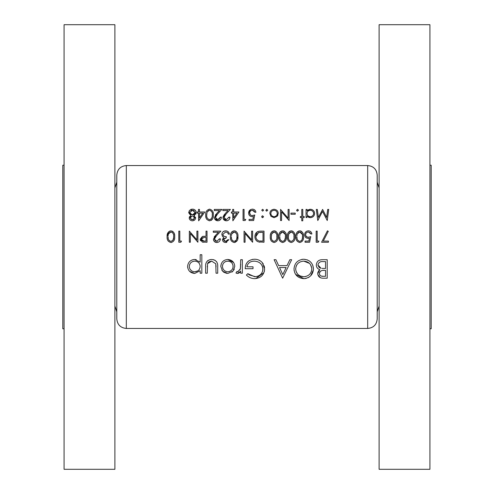 <?xml version="1.0" encoding="UTF-8"?>
<svg xmlns="http://www.w3.org/2000/svg" width="494" height="494" viewBox="0 0 494 494"><rect width="100%" height="100%" fill="white"/><g stroke="black" fill="none" stroke-linecap="round" stroke-linejoin="round"><path stroke-width="0.74" d="M116.794 318.933L116.794 175.067C117.362 169.281 120.536 166.108 126.322 165.546L126.322 328.454C120.536 327.893 117.362 324.719 116.794 318.933M114.892 24.7L114.892 469.3L64.078 469.3L64.078 24.7L114.892 24.7M64.078 165.224L62.806 165.224L62.806 328.776L64.078 328.776M126.322 328.454L367.678 328.454L367.678 165.546C373.464 166.108 376.638 169.281 377.206 175.067L377.206 247L377.206 182.218L379.108 187.93M377.206 247L377.206 318.933C376.638 324.719 373.464 327.893 367.678 328.454M379.108 247L379.108 469.3L429.922 469.3L429.922 24.7L379.108 24.7L379.108 247M429.922 165.224L431.194 165.224L431.194 328.776L429.922 328.776M227.771 273.448L232.921 271.212L234.774 266.42C234.428 262.184 232.094 259.869 227.771 259.467C223.479 259.863 221.151 262.178 220.787 266.42L222.64 271.225L227.771 273.448M201.83 273.213L201.83 254.725L200.169 254.725L200.169 262.153L194.661 259.467C190.332 259.893 187.979 262.24 187.609 266.494C187.992 270.7 190.363 273.021 194.716 273.448L200.169 270.712L200.169 273.213L201.83 273.213M242.356 273.213L242.356 259.702L240.695 259.702L240.399 268.878L237.719 271.786L236.867 271.546L235.959 272.984L237.404 273.448L240.695 271.225L240.695 273.213L242.356 273.213M282.642 278.19L291.651 259.702L289.842 259.702L287.026 265.63L278.647 265.63L275.918 259.702L274.114 259.702L282.642 278.19M327.201 278.19L327.201 259.702L322.199 259.702C318.673 259.807 316.703 261.554 316.296 264.951C316.382 267.297 317.568 268.872 319.853 269.675L317.716 273.608C318.111 276.807 320.069 278.332 323.595 278.19L327.201 278.19M303.853 278.659C309.849 277.98 313.048 274.713 313.455 268.866C312.968 263.03 309.713 259.819 303.705 259.227C297.721 259.838 294.492 263.08 294.023 268.952C294.449 274.849 297.728 278.091 303.853 278.659L295.591 274.343M246.383 275.034C248.587 277.356 251.36 278.567 254.688 278.659C260.838 278.141 264.148 274.899 264.636 268.952L262.37 262.722C260.258 260.344 257.584 259.183 254.354 259.227C248.463 259.69 245.413 262.851 245.197 268.711L253.021 268.711L253.021 266.816L246.858 266.816C247.778 263.123 250.23 261.227 254.212 261.122C259.406 261.437 262.32 264.074 262.975 269.026C262.468 273.744 259.727 276.325 254.743 276.764L247.809 273.688L246.383 275.034M217.706 273.213L217.706 266.76C218.021 262.333 216.002 259.906 211.654 259.467C207.357 259.881 205.35 262.271 205.621 266.637L205.621 273.213L207.282 273.213L207.554 263.654L211.642 261.122L215.785 263.79L216.051 273.213L217.706 273.213M180.86 242.239L181.514 241.097L179.804 241.097L179.804 231.124L178.803 231.124L178.803 242.239L180.86 242.239M328.714 209.419L327.707 209.419L326.645 217.434L322.619 209.419L318.383 217.416L317.321 209.419L316.314 209.419L317.79 220.534L322.514 211.413L327.244 220.534L328.714 209.419M219.416 238.818L216.841 241.381L214.427 239.127L216.533 235.724L220.843 231.124L213.291 231.124L213.291 232.26L218.459 232.26L215.68 235.23L213.433 239.22C213.618 241.263 214.736 242.369 216.786 242.523C219.021 242.307 220.231 241.072 220.417 238.818L219.416 238.818L219.305 239.497M237.941 236.675C238.275 233.545 237.04 231.593 234.224 230.834C231.383 231.575 230.099 233.52 230.389 236.675C230.099 239.825 231.377 241.776 234.224 242.523C237.04 241.764 238.275 239.812 237.941 236.675L235.187 242.381M302.779 220.818L302.779 217.545L304.205 217.545L304.205 216.545L302.779 216.545L302.779 209.419L301.778 209.419L301.778 216.545L300.358 216.545L300.358 217.545L301.778 217.545L301.778 220.818L302.779 220.818M295.227 214.266L295.227 213.124L290.954 213.124L290.954 214.266L295.227 214.266M274.059 217.687L277.153 216.341L278.27 213.457C278.134 210.981 276.726 209.586 274.059 209.277C271.41 209.579 270.008 210.975 269.86 213.457L270.971 216.347L274.059 217.687L270.971 216.347M262.666 217.687L263.592 216.761L262.666 215.835L261.74 216.761L262.666 217.687M328.43 242.239L328.43 241.097L323.274 241.097L328.294 231.309L327.429 230.834L321.588 242.239L328.43 242.239M305.057 242.239L309.621 242.239L310.757 236.682L308.312 237.25C306.681 237.206 305.786 236.391 305.632 234.798C305.774 233.075 306.712 232.137 308.447 231.976L310.899 233.971L311.899 233.971C311.584 232.05 310.454 231.001 308.509 230.834C306.089 231.025 304.798 232.328 304.631 234.755C304.742 236.959 305.91 238.176 308.126 238.386L309.435 238.176L308.836 241.097L305.057 241.097L305.057 242.239M294.943 236.675C295.276 233.545 294.041 231.593 291.225 230.834C288.379 231.575 287.1 233.52 287.391 236.675C287.1 239.825 288.379 241.776 291.225 242.523C294.041 241.764 295.276 239.812 294.943 236.675C295.27 239.831 294.029 241.782 291.225 242.523M277.844 236.675C278.178 233.545 276.936 231.593 274.127 230.834C271.28 231.575 270.002 233.52 270.286 236.675C270.002 239.825 271.28 241.776 274.127 242.523C276.936 241.764 278.178 239.812 277.844 236.675C278.171 239.831 276.93 241.782 274.127 242.523M252.619 231.124L251.619 231.124L251.619 239.849L244.067 231.124L244.067 242.239L245.067 242.239L245.067 233.489L252.619 242.239L252.619 231.124M249.056 220.534L253.613 220.534L254.756 214.976L252.304 215.551C250.625 215.458 249.736 214.643 249.624 213.093C249.711 211.438 250.649 210.493 252.446 210.277L254.898 212.272L255.898 212.272C255.651 210.413 254.521 209.363 252.508 209.135C250.007 209.407 248.717 210.71 248.63 213.05C248.68 215.199 249.847 216.409 252.125 216.687L253.434 216.471L252.835 219.398L249.056 219.398L249.056 220.534M232.872 220.818L238.942 211.988L233.668 211.988L233.668 209.419L232.668 209.419L232.668 211.988L231.383 211.988L231.383 213.124L232.668 213.124L232.872 220.818M220.417 217.113L217.835 219.682L215.427 217.428L217.527 214.019L221.837 209.419L214.285 209.419L214.285 210.561L219.459 210.561L216.675 213.532L214.427 217.514C214.563 219.509 215.68 220.614 217.786 220.818C220.071 220.552 221.281 219.317 221.411 217.113L220.417 217.113L220.305 217.774M198.668 220.818L204.738 211.988L199.465 211.988L199.465 209.419L198.471 209.419L198.471 211.988L197.186 211.988L197.186 213.124L198.471 213.124L198.668 220.818M190.783 215.612L189.208 217.934C189.412 219.7 190.462 220.664 192.364 220.818C194.278 220.695 195.365 219.744 195.618 217.971L193.994 215.612L196.186 212.568C196.019 210.438 194.766 209.295 192.425 209.135L189.48 210.358L188.634 212.661L190.783 215.612L188.634 212.661M213.291 214.976C213.68 211.926 212.445 209.981 209.573 209.135C206.665 209.975 205.387 211.92 205.739 214.976C205.399 218.039 206.677 219.991 209.573 220.818C212.439 219.966 213.68 218.015 213.291 214.976M228.963 217.113L226.388 219.682L223.973 217.428L226.079 214.019L230.389 209.419L222.837 209.419L222.837 210.561L228.006 210.561L225.227 213.532L222.979 217.514C223.109 219.509 224.233 220.614 226.338 220.818C228.623 220.552 229.827 219.317 229.963 217.113L228.963 217.113L228.858 217.774M245.129 220.534L245.777 219.398L244.067 219.398L244.067 209.419L243.073 209.419L243.073 220.534L245.129 220.534M262.666 211.129L263.592 210.203L262.666 209.277L261.74 210.203L262.666 211.129M264.018 231.124L260.573 231.124C256.985 231.173 255.089 232.977 254.898 236.54C254.867 239.034 255.985 240.8 258.245 241.838L264.018 242.239L264.018 231.124M286.39 236.675C286.73 233.545 285.489 231.593 282.673 230.834C279.832 231.575 278.554 233.52 278.838 236.675C278.548 239.825 279.832 241.776 282.673 242.523C285.489 241.764 286.73 239.812 286.39 236.675C286.718 239.831 285.483 241.782 282.673 242.523M303.489 236.675C303.829 233.545 302.587 231.593 299.778 230.834C296.931 231.575 295.653 233.52 295.937 236.675C295.653 239.825 296.931 241.776 299.778 242.523C302.587 241.764 303.829 239.812 303.489 236.675M318.229 242.239L318.883 241.097L317.173 241.097L317.173 231.124L316.172 231.124L316.172 242.239L318.229 242.239M266.797 211.129L267.723 210.203L266.797 209.277L265.871 210.203L266.797 211.129M289.101 209.419L288.101 209.419L288.101 218.15L280.549 209.419L280.549 220.534L281.549 220.534L281.549 211.79L289.101 220.534L289.101 209.419M297.579 211.129L298.506 210.203L297.579 209.277L296.653 210.203L297.579 211.129M306.058 217.545L307.052 217.545L307.052 216.039L310.337 217.687C312.998 217.385 314.419 215.989 314.604 213.507C314.462 211.018 313.048 209.61 310.374 209.277L307.052 210.827L307.052 209.419L306.058 209.419L306.058 217.545M227.969 239.67L225.641 241.381L223.405 239.639L226.258 237.818L226.258 236.682C224.381 236.793 223.239 236.008 222.837 234.329L225.665 231.976L227.524 232.575L228.395 234.113L229.389 234.113C229.018 232.063 227.783 230.97 225.684 230.834C223.381 230.976 222.096 232.174 221.837 234.422L222.504 236.398L223.708 237.348L222.411 239.633C222.677 241.455 223.763 242.418 225.653 242.523L228.963 239.67L227.802 240.022M207.017 242.239L207.017 231.124L206.023 231.124L206.023 236.249L202.398 236.435L200.181 239.257L202.305 242.072L207.017 242.239M174.672 236.675C175.006 233.545 173.771 231.593 170.955 230.834C168.108 231.575 166.83 233.52 167.12 236.675C166.83 239.825 168.108 241.776 170.955 242.523C173.771 241.764 175.006 239.812 174.672 236.675C175 239.831 173.758 241.782 170.955 242.523L171.443 242.486M197.896 231.124L196.902 231.124L196.902 239.849L189.35 231.124L189.35 242.239L190.344 242.239L190.344 233.489L197.896 242.239L197.896 231.124M321.415 278.011L320.853 277.881M320.39 277.721L317.821 274.621M317.716 273.608L317.747 273.021M317.827 272.546L318.926 270.409M319.853 269.675L318.389 268.977M317.389 268.094L316.716 267.001M318.982 260.437L319.667 260.122M320.285 259.93L321.088 259.776M319.488 272.781L319.377 273.577C319.933 271.144 321.613 270.076 324.422 270.366L325.54 270.366L325.54 276.294L323.286 276.294C321.038 276.455 319.735 275.547 319.377 273.577L319.451 274.226M319.711 274.892L320.618 275.763M321.421 276.084L323.286 276.294M324.422 270.366L323.193 270.409M321.057 270.897L319.914 271.885M319.828 272.021L319.525 272.651M319.853 267.853L320.983 268.254L317.957 264.951C318.581 262.407 320.316 261.289 323.175 261.598L325.54 261.598L325.54 268.47L321.909 268.384M323.175 261.598C320.34 261.27 318.599 262.388 317.957 264.951L318.013 265.55M318.439 266.612L319.828 267.841M189.307 217.218L189.64 216.557M190.777 209.425L191.579 209.203M193.216 209.19L193.907 209.351M195.136 210.104L195.914 211.247M196.044 213.519L195.673 214.26M194.797 215.131L194.445 215.365M195.501 217.243L195.587 217.595M194.617 220.021L192.975 220.769M189.449 219.033L189.27 218.502M190.919 219.268L192.419 219.682L190.258 218.348M190.295 217.465L190.202 217.978L191.968 216.15M191.258 216.391L190.888 216.638M190.875 216.644L190.394 217.243M192.784 216.15L194.624 217.953L194.451 217.28M194.408 217.212L192.87 216.162M194.574 218.323L192.419 219.682L193.321 219.546M193.5 219.472L193.907 219.237M190.474 214.303L192.351 214.976L189.634 212.636L189.69 213.105M189.962 213.729L190.425 214.26M189.801 211.809L189.634 212.636L192.419 210.277L191.87 210.314M191.839 210.314L190.857 210.642M193.518 210.432L192.419 210.277L195.192 212.531L195.136 212.062M194.352 210.858L193.969 210.617M193.697 214.692L195.192 212.531L192.351 214.976L193.42 214.81M199.465 213.124L202.781 213.124L199.465 217.953L199.465 213.124M213 212.167L213.173 213.081M212.562 218.941L212.253 219.429M211.623 220.096L211.08 220.454M206.875 219.459L206.566 218.99M205.992 217.533L205.862 216.866M212.272 215.761L212.29 214.976C212.636 217.366 211.722 218.935 209.536 219.682L209.931 219.645M211 219.157L212.056 217.409M212.124 217.125L212.216 216.483M212.222 216.452L212.247 216.144M209.135 219.645L209.536 219.682C207.369 218.91 206.43 217.341 206.733 214.976L206.955 212.858M206.906 216.934L206.986 217.267M206.782 213.908L206.733 214.976M207.486 211.475L207.153 212.185L209.104 210.314M208.703 210.438L208.227 210.691M209.95 210.314L209.536 210.277C211.735 211.031 212.648 212.599 212.29 214.976L212.272 214.155M212.043 212.488L211.895 212.043M211.846 211.932L211.024 210.821M216.199 219.083L217.835 219.682L219.756 218.854M219.577 220.367L219.237 220.54M219.188 220.559L218.527 220.756M217.786 220.818L214.662 218.768M214.655 218.749L214.482 218.144M215.316 215.112L215.884 214.408M217.527 214.019L216.286 215.396M215.829 216.026L215.619 216.44M215.477 216.922L215.6 218.292M228.129 220.367L227.783 220.54M227.734 220.559L227.079 220.756M226.338 220.818L223.214 218.768M223.202 218.749L223.035 218.144M223.022 216.934L224.43 214.408M226.079 214.019L224.838 215.396M224.381 216.026L224.171 216.44M224.023 216.922L224.153 218.292M224.745 219.083L226.388 219.682M233.668 213.124L236.978 213.124L233.668 217.953L233.668 213.124M253.434 216.471L252.125 216.687M248.63 213.05L250.649 209.549M254.033 209.475L254.453 209.734M254.898 212.272L254.095 210.852M253.329 210.425L252.446 210.277M249.668 212.568L250.322 214.834M250.365 214.878L250.73 215.149M251.779 215.514L252.947 215.495M253.576 215.372L254.756 214.976M259.998 242.171L259.115 242.06M257.473 241.486L256.868 241.078M256.781 241.01L256.207 240.442M256.182 240.417L255.701 239.732M254.898 236.54L254.966 235.564M255.262 234.341L257.226 231.84M257.3 231.797L258.35 231.371M258.177 240.535L258.825 240.782C256.88 240.053 255.904 238.639 255.898 236.54L258.566 232.544L263.024 232.26L263.024 241.097L259.616 240.949M260.77 241.06L262.24 241.097M255.929 235.897L255.935 237.231M255.948 237.342L256.065 237.929M256.454 238.898L257.115 239.781M259.319 232.384L257.961 232.791M256.991 233.52L256.54 234.094M256.287 234.57L256.04 235.268M256.04 235.292L255.966 235.65M261.746 232.26L260.177 232.304M274.615 230.871L275.096 230.982M275.627 231.198L275.979 231.408M277.579 233.965L277.721 234.736M271.373 241.084L271.076 240.621M270.521 239.127L270.422 238.608M270.348 235.329L270.638 233.773M270.675 233.643L271.008 232.865M271.323 232.334L271.935 231.649M272.83 231.099L273.157 230.976M273.713 241.35L274.09 241.381C271.966 240.689 271.027 239.121 271.286 236.682L271.706 233.884L274.09 231.976C276.239 232.655 277.159 234.224 276.844 236.682C277.153 239.145 276.232 240.708 274.09 241.381C276.232 240.708 277.153 239.145 276.844 236.682L276.825 235.904M271.336 235.607L271.336 237.768M271.447 238.565L271.552 239.016M271.817 239.751L272.676 240.881M272.052 233.156L271.509 234.564M276.294 233.415L274.09 231.976L272.707 232.446M276.634 234.354L276.418 233.687M283.167 230.871L283.649 230.982M284.173 231.198L284.532 231.408M286.131 233.965L286.273 234.736M279.925 241.084L279.629 240.621M279.067 239.127L278.974 238.608M278.974 234.718L279.19 233.773M279.227 233.643L279.548 232.878M280.092 232.05L280.487 231.649M281.376 231.099L281.704 230.976M285.371 237.509L285.396 236.682C285.699 239.145 284.785 240.708 282.642 241.381L283.019 241.35M284.056 240.893L284.587 240.35M284.6 240.337L285.359 237.75M282.265 241.35L282.642 241.381C280.518 240.689 279.579 239.121 279.839 236.682L279.882 237.768M279.993 238.565L280.098 239.016M280.364 239.751L281.222 240.881M279.888 235.607L280.055 234.564M280.604 233.156L280.259 233.884L282.642 231.976L281.253 232.446M285.186 234.354L282.642 231.976C284.791 232.655 285.705 234.224 285.396 236.682L285.378 235.904M291.719 230.871L292.201 230.982M292.726 231.198L293.084 231.408M294.677 233.965L294.819 234.736M288.471 241.084L288.175 240.621M287.619 239.127L287.52 238.608M287.446 235.329L287.736 233.773M287.78 233.643L288.107 232.865M288.422 232.334L289.379 231.39M289.929 231.099L290.256 230.976M290.812 241.35L291.194 241.381C289.064 240.689 288.132 239.121 288.385 236.682L288.805 233.884L291.194 231.976C293.337 232.655 294.257 234.224 293.942 236.682C294.251 239.145 293.331 240.708 291.194 241.381C293.337 240.708 294.251 239.145 293.942 236.682L293.924 235.904M288.434 235.607L288.434 237.768M288.545 238.565L288.65 239.016M288.916 239.751L289.774 240.881M289.151 233.156L288.607 234.564M293.393 233.415L291.194 231.976L289.805 232.446M293.739 234.354L293.522 233.687M300.266 230.871L300.747 230.982M301.272 231.198L301.63 231.408M303.23 233.965L303.372 234.736M295.999 235.329L296.289 233.773M296.326 233.643L296.653 232.865M297.19 232.05L297.586 231.649M298.475 231.099L298.802 230.976M302.476 237.509L302.495 236.682C302.797 239.145 301.883 240.708 299.741 241.381L300.117 241.35M301.155 240.893L301.686 240.35M301.698 240.337L302.062 239.689M302.069 239.676L302.458 237.75M299.364 241.35L299.741 241.381C297.616 240.689 296.678 239.121 296.937 236.682L296.987 237.768M297.098 238.565L297.203 239.016M297.462 239.751L298.327 240.881M296.987 235.607L297.153 234.564M297.703 233.156L297.357 233.884L299.741 231.976L298.351 232.446M302.285 234.354L299.741 231.976C301.89 232.655 302.81 234.224 302.495 236.682L302.476 235.904M309.435 238.176L308.787 238.33M305.576 237.324L305.15 236.768M304.779 233.606L305.706 231.952M305.718 231.939L306.552 231.303M310.899 233.971L309.899 232.408M308.88 232.013L308.447 231.976C306.718 232.131 305.78 233.069 305.632 234.798L305.675 235.317M305.823 235.811L307.299 237.108M307.429 237.145L308.948 237.2M309.571 237.071L310.757 236.682M313.412 269.81L310.664 275.819M309.318 276.955L307.947 277.752M306.379 278.332L304.835 278.616M295.579 274.331L294.702 272.663M294.158 270.718L294.06 269.897M294.023 268.952L294.06 268.014M301.846 259.387L302.532 259.288M303.705 259.227L307.496 259.937M309.195 260.851L310.652 262.067M312.764 265.204L313.455 268.866M300.303 276.01L303.773 276.764C298.808 276.313 296.11 273.707 295.678 268.958L295.715 269.73M295.974 271.138L297.425 273.861M295.708 268.186L295.678 268.958C296.091 264.16 298.79 261.548 303.773 261.122L302.97 261.159M299.673 262.153L298.419 263.006M297.993 263.376L296.987 264.574M296.98 264.586L296.388 265.636M296.252 265.945L296.017 266.606M309.448 263.376L303.773 261.122C308.664 261.548 311.337 264.129 311.794 268.872C311.411 273.62 308.738 276.251 303.773 276.764L304.588 276.726M311.763 268.143L310.467 264.543M305.378 276.609L305.724 276.529M309.769 274.151L310.504 273.219M311.232 271.854L311.473 271.157M311.763 269.644L311.794 268.872M282.784 274.584L279.524 267.526L286.131 267.526L282.784 274.584M247.803 276.282L247.253 275.825M247.809 273.688L249.285 274.923M249.316 274.948L255.559 276.733M257.047 276.455L258.374 275.961M262.814 270.539L262.789 267.415M262.734 267.18L262.265 265.908M261.215 264.247L260.319 263.327M260.301 263.308L259.85 262.938M255.046 261.153L252.922 261.209M247.148 265.599L246.858 266.816M245.333 266.871L245.759 265.043M245.777 264.988L246.481 263.413M246.5 263.388L247.599 261.913M247.735 261.764L249.032 260.69M252.243 259.412L252.551 259.362M254.354 259.227L255.509 259.276M257.954 259.751L258.776 260.054M258.794 260.06L260.752 261.19M262.37 262.722L263.358 264.117M264.086 265.673L264.494 267.266M264.518 267.396L264.562 267.705M264.451 270.866L264.247 271.712M263.907 272.688L255.688 278.622M240.09 272.058L239.349 272.768M239.053 272.966L237.929 273.404M237.015 273.41L236.645 273.312M236.867 271.546L238.25 271.706M239.967 270.082L240.652 266.569M240.689 265.29L240.695 264.241M200.169 270.712L194.716 273.448L189.671 271.385M187.726 267.816L187.652 267.303M187.609 266.494L187.64 265.821M191.95 259.98L193.914 259.504M195.457 259.504L196.235 259.634M193.66 271.694L194.729 271.786C191.413 271.49 189.591 269.718 189.27 266.476L189.375 267.52M190.196 269.434L191.684 270.903M189.684 264.469L189.27 266.476C189.585 263.259 191.394 261.474 194.704 261.122L192.611 261.542M190.184 263.543L189.69 264.457M195.772 261.221L194.704 261.122C198.063 261.394 199.885 263.16 200.169 266.427L200.082 265.377M199.792 264.37L198.829 262.87M199.823 268.415L200.169 266.427C199.916 269.699 198.106 271.49 194.729 271.786L197.804 270.903M216.051 266.945L216.008 265.364M215.909 264.346L215.785 263.79L211.642 261.122L209.166 261.74M209.147 261.746L208.184 262.561M207.82 263.08L207.554 263.654M207.289 266.161L207.282 266.945M205.77 264.339L205.825 264M206.282 262.475L206.591 261.9M207.289 261.03L207.813 260.579M207.894 260.517L210.302 259.566M213.038 259.572L215.069 260.289M216.514 261.592L216.798 262.018M232.921 271.212L231.927 272.12M226.765 273.386L223.708 272.182M223.652 272.145L221.837 270.169M220.787 266.42L221.3 263.765M222.257 262.116L222.794 261.499M227.771 259.467L233.631 262.573M234.298 269.02L233.718 270.175M222.541 265.389L222.448 266.408C222.714 263.197 224.492 261.431 227.783 261.122C231.056 261.419 232.835 263.178 233.112 266.408C232.853 269.638 231.075 271.428 227.783 271.786C224.492 271.428 222.714 269.631 222.448 266.408C222.751 269.668 224.529 271.459 227.783 271.786L228.815 271.694M228.833 261.215L226.721 261.221M225.709 261.511L224.776 261.999M233.02 267.445L233.02 265.377M232.717 264.383L232.242 263.463M231.587 262.66L230.778 261.993M228.852 271.688L229.852 271.379M229.877 271.373L231.563 270.193M231.593 270.169L232.242 269.366M262.295 217.613L261.801 217.107M261.801 216.415L262.295 215.903M266.42 211.055L265.933 210.543M277.128 210.568L277.616 211.197M277.986 215.02L277.64 215.705M273.404 216.625L274.065 216.687C272.046 216.428 270.978 215.347 270.86 213.451L270.91 214.056M271.756 215.693L272.453 216.255M270.91 212.852L270.86 213.451C270.965 211.568 272.033 210.512 274.065 210.277L273.398 210.339M274.065 210.277C276.09 210.506 277.159 211.562 277.27 213.451C277.091 211.5 276.023 210.438 274.065 210.277M277.22 214.056L277.27 213.451C277.159 215.347 276.09 216.421 274.065 216.687L275.349 216.428M276.387 215.674L276.77 215.193M297.197 211.055L296.709 210.543M307.873 210.049L308.503 209.672M309.417 209.376L310.374 209.277M311.269 209.37L311.702 209.481M312.084 209.623L312.819 210.043M313.307 210.45L313.739 210.926M313.956 211.228L314.332 211.957M309.361 217.588L308.454 217.267M309.028 216.446L310.325 216.687C308.268 216.471 307.175 215.396 307.052 213.464L307.107 214.075M307.126 214.198L307.262 214.662M307.447 215.044L307.953 215.717M307.101 212.858L307.052 213.464C307.163 211.562 308.262 210.5 310.337 210.277L309.664 210.339M307.521 211.772L307.268 212.259M311.004 210.339L310.337 210.277C312.375 210.524 313.462 211.599 313.61 213.494L313.369 212.315M313.548 214.1L313.61 213.494C313.468 215.39 312.369 216.458 310.325 216.687L310.992 216.625M311.628 216.434L312.69 215.717M234.718 230.871L235.2 230.982M235.724 231.198L236.083 231.408M234.712 242.486L234.224 242.523M231.47 241.084L231.18 240.621M230.618 239.127L230.519 238.608M230.451 235.329L230.735 233.773M230.778 233.643L231.106 232.865M231.643 232.05L232.038 231.649M232.927 231.099L233.254 230.976M236.922 237.509L236.941 236.682C237.25 239.145 236.33 240.708 234.193 241.381L236.138 240.35M236.151 240.337L236.515 239.689M236.521 239.676L236.91 237.75M233.816 241.35L234.193 241.381C232.063 240.689 231.13 239.121 231.383 236.682L231.433 237.768M231.544 238.565L231.649 239.016M231.914 239.751L232.773 240.881M231.439 235.607L231.606 234.564M232.149 233.156L231.81 233.884L234.193 231.976L232.804 232.446M236.391 233.415L234.193 231.976C236.342 232.655 237.256 234.224 236.941 236.682L236.929 235.904M236.737 234.354L236.521 233.687M224.789 241.263L225.641 241.381L227.66 240.269M226.802 242.332L226.246 242.474M225.653 242.523C223.77 242.424 222.683 241.461 222.411 239.633M222.985 231.828L224.949 230.896M228.395 234.113L228.067 233.285M228.055 233.261L227.524 232.575L225.665 231.976L222.837 234.329L223.165 235.422M223.529 235.866L224.01 236.212M225.301 236.595L226.258 236.682M226.258 237.818L223.702 238.769M223.479 239.182L224.196 240.979M215.088 240.683L217.354 241.338M218.7 241.992L217.508 242.461M216.786 242.523L214.377 241.554M214.05 241.165L213.68 240.504M213.674 240.498L213.488 239.868M214.168 237.027L215.18 235.774M216.533 235.724L215.273 237.12M214.841 237.719L214.624 238.139M214.476 238.614L214.618 240.016M203.942 242.227L202.713 242.146M200.545 240.763L200.305 240.208M203.466 236.299L203.812 236.28M201.324 238.534L201.175 239.25L204.078 237.367L206.023 237.392L206.023 241.097L203.991 241.097L201.175 239.25L201.429 240.158M201.515 240.288L202.985 241.047M203.034 241.053L203.991 241.097M204.078 237.367L203.695 237.373M202.466 237.534L202.145 237.657M202.095 237.682L201.743 237.941M206.023 237.392L205.634 237.386M172.455 231.198L172.814 231.408M174.407 233.965L174.549 234.736M168.201 241.084L167.904 240.621M167.349 239.127L167.25 238.608M167.12 236.675L168.769 231.649M169.658 231.099L169.985 230.976M173.653 237.509L173.672 236.682C173.981 239.145 173.061 240.708 170.924 241.381L172.869 240.35M172.881 240.337L173.641 237.75M170.541 241.35L170.924 241.381C168.794 240.689 167.861 239.121 168.114 236.682L168.164 237.768M168.275 238.565L168.38 239.016M168.645 239.751L169.504 240.881M168.17 235.607L168.337 234.564M168.88 233.156L168.534 233.884L170.924 231.976L169.535 232.446M171.677 232.112L170.924 231.976C173.073 232.655 173.987 234.224 173.672 236.682L173.653 235.904M173.468 234.354L173.252 233.687M173.122 233.415L172.344 232.476M114.892 187.93L116.794 182.218M126.322 165.546L367.678 165.546M379.108 306.07L377.206 311.782M114.892 306.07L116.794 311.782"/></g></svg>
